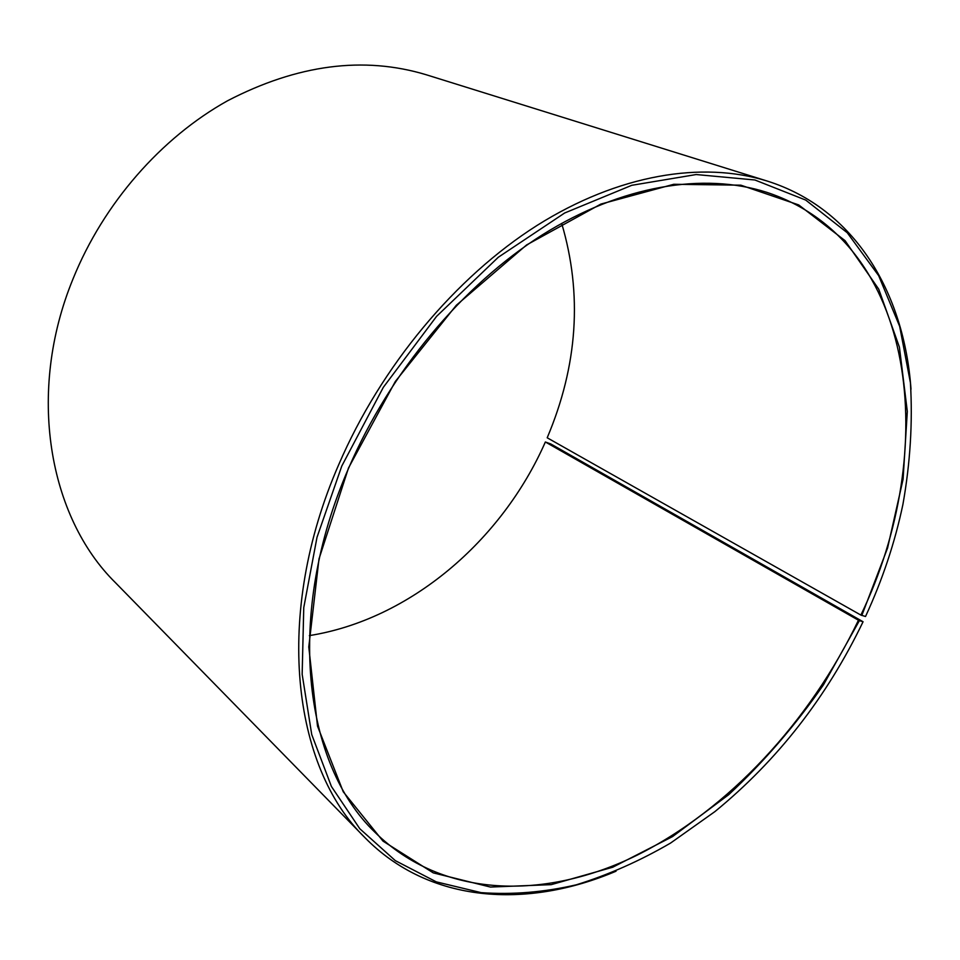 <?xml version="1.0" encoding="UTF-8"?>
<svg xmlns="http://www.w3.org/2000/svg" width="960" height="960" viewBox="0 0 960 960"><rect width="100%" height="100%" fill="white"/><g stroke="black" fill="none" stroke-linecap="round" stroke-linejoin="round"><path stroke-width="1.44" d="M545.364 441.984L858.456 620.22C809.976 721.308 729.12 809.22 636.984 855.228C545.232 900.264 442.764 898.992 374.916 832.236C303.456 764.028 284.652 614.412 348.756 467.904C390.252 371.64 463.056 284.976 542.376 234.828C621.912 184.98 703.788 172.308 766.584 192.276C918.132 242.16 940.152 450.9 860.868 615.072L865.524 616.5C882.444 579.9 894.912 542.532 902.916 504.42C910.26 462.984 912.768 422.448 910.428 382.788L899.676 326.4L878.652 275.64L847.26 232.752L805.74 200.088L754.896 179.988L696.18 174.54L631.776 185.304L564.636 213.012L498.288 257.268L436.584 316.356L383.34 387.3L341.796 466.02L317.016 537.264L303.756 607.668L302.16 674.268L311.724 734.52L331.404 786.468L359.808 828.756L395.328 860.64L436.308 881.868L481.104 892.632C512.34 894.876 544.056 892.272 576.264 884.82C608.376 874.872 639.816 860.952 670.584 843.06L714.9 811.608C777.42 760.44 826.812 697.152 863.064 621.744L550.848 443.988L545.364 441.984C501.888 540.756 410.064 619.548 309.372 635.604M561.672 223.38C582.576 294.012 577.752 365.472 547.2 437.784L860.868 615.072M616.032 871.212C527.016 909.072 429.456 903.42 364.98 837.672L115.452 582.684C48.84 517.164 26.184 392.748 73.092 278.724C103.56 203.436 161.076 137.82 227.568 100.764C297.42 64.512 363.66 55.848 426.3 74.772L766.896 180.96C854.796 208.464 904.212 292.764 911.004 389.256M364.98 837.672C292.404 767.412 273.312 614.508 338.736 464.628C381.204 365.94 455.736 277.032 537 225.468C618.48 174.204 702.408 160.932 766.896 180.96M858.456 620.22L859.392 620.64L823.488 684.78C795.456 725.256 763.872 761.88 728.748 794.652L672.588 836.568L612.744 867.216L551.208 884.652L490.416 887.052L433.26 872.868L383.016 841.128L343.26 791.796L317.508 726.12L308.784 646.968L318.996 558.936L348.492 468.012L395.34 381.456L456.3 305.28L526.596 244.944L600.852 204.084L673.776 184.284L740.88 185.184L798.72 204.924L845.076 240.672L878.748 289.188L899.412 347.16L907.308 411.456L903.084 479.244L887.58 548.004L861.804 615.48M859.392 620.64L863.064 621.744"/></g></svg>
